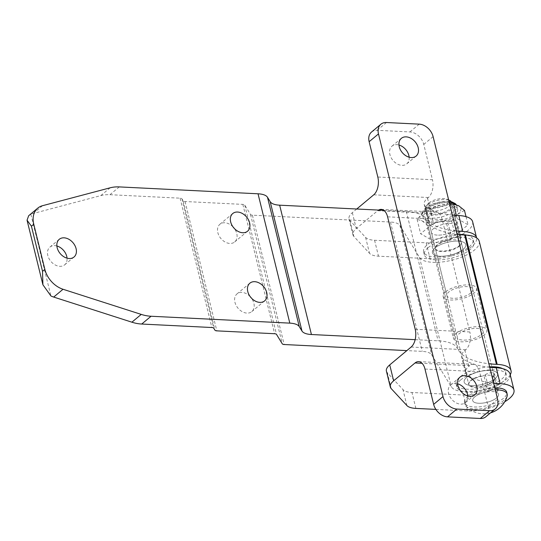 <?xml version="1.0" encoding="UTF-8"?>
<svg xmlns="http://www.w3.org/2000/svg" width="541" height="541" viewBox="0 0 541 541"><rect width="100%" height="100%" fill="white"/><g stroke="black" fill="none" stroke-linecap="round" stroke-linejoin="round"><path stroke-width="0.41" stroke-dasharray="2.71 2.03" d="M454.981 224.082L456.333 222.96A5.099 1.948 166.2 0 0 457.098 221.533A5.099 1.948 166.2 0 0 453.317 220.566A5.099 1.948 166.2 0 0 447.955 222.54L446.609 223.67A13.302 5.085 166.2 0 0 433.402 228.735A13.302 5.085 166.2 0 0 431.407 232.447A13.302 5.085 166.2 0 0 441.26 234.977A13.302 5.085 166.2 0 0 455.252 229.817A13.302 5.085 166.2 0 0 457.246 226.104A13.302 5.085 166.2 0 0 454.981 224.082L458.89 240.001L460.242 238.879A5.099 1.948 166.2 0 0 461.006 237.452A5.099 1.948 166.2 0 0 457.233 236.485A5.099 1.948 166.2 0 0 451.87 238.459L450.518 239.589A13.302 5.085 166.2 0 0 437.311 244.654A13.302 5.085 166.2 0 0 435.316 248.366A13.302 5.085 166.2 0 0 445.175 250.896A13.302 5.085 166.2 0 0 459.16 245.736A13.302 5.085 166.2 0 0 461.155 242.023A13.302 5.085 166.2 0 0 458.89 240.001M487.908 391.812A13.302 5.085 166.2 0 0 474.7 396.878A13.302 5.085 166.2 0 0 472.706 400.59A13.302 5.085 166.2 0 0 482.558 403.119A13.302 5.085 166.2 0 0 496.55 397.96A13.302 5.085 166.2 0 0 498.545 394.247A13.302 5.085 166.2 0 0 496.28 392.225L497.632 391.102A5.099 1.948 166.2 0 0 498.396 389.676A5.099 1.948 166.2 0 0 494.623 388.708A5.099 1.948 166.2 0 0 489.26 390.683L487.908 391.812L483.999 375.894A13.302 5.085 166.2 0 0 470.792 380.959A13.302 5.085 166.2 0 0 468.797 384.671A13.302 5.085 166.2 0 0 478.65 387.2A13.302 5.085 166.2 0 0 492.641 382.041A13.302 5.085 166.2 0 0 494.636 378.328A13.302 5.085 166.2 0 0 492.371 376.306L493.723 375.183A5.099 1.948 166.2 0 0 494.488 373.757A5.099 1.948 166.2 0 0 490.707 372.79A5.099 1.948 166.2 0 0 485.345 374.764L483.999 375.894M386.402 371.092A22.174 8.473 166.2 0 0 387.288 372.681L402.991 389.628A22.174 8.473 166.2 0 0 411.965 392.489L463.549 395.045A31.04 11.861 166.2 0 0 505.382 382.676A31.04 11.861 166.2 0 0 510.041 374.007M467.796 395.992A11.53 8.392 -129.8 0 1 465.422 402.639A11.53 8.392 -129.8 0 1 455.82 402.7A11.53 8.392 -129.8 0 1 448.563 393.321A11.53 8.392 -129.8 0 1 450.646 384.935A11.53 8.392 -129.8 0 1 457.612 383.792M409.145 157.208A11.53 8.392 -129.8 0 1 406.771 163.855A11.53 8.392 -129.8 0 1 397.168 163.916A11.53 8.392 -129.8 0 1 389.912 154.537A11.53 8.392 -129.8 0 1 391.995 146.151A11.53 8.392 -129.8 0 1 398.96 145.008M387.586 216.826L442.213 219.538L469.825 331.964L415.204 329.253M371.539 132.038A13.302 9.684 -129.8 0 1 377.131 130.313L409.902 131.936A13.302 9.684 -129.8 0 1 423.759 144.42L432.435 179.74L377.814 177.029M424.976 369.05L479.603 371.762L488.273 407.082A13.302 9.684 -129.8 0 1 485.872 416.753M479.603 371.762A13.302 7.574 -87.2 0 0 473.253 364.316A13.302 7.574 -87.2 0 0 469.662 365.669L422.075 363.309M493.663 383.197A88.69 33.894 -13.8 0 1 467.099 374.785A22.174 8.473 -13.8 0 1 465.497 372.56A22.174 8.473 -13.8 0 1 468.824 366.365L469.662 365.669M489.754 367.278A88.69 33.894 -13.8 0 1 463.184 358.866A22.174 8.473 -13.8 0 1 461.588 356.641A22.174 8.473 -13.8 0 1 464.915 350.446L465.754 349.75A13.302 7.574 -87.2 0 0 469.825 331.964M442.213 219.538A13.302 7.574 -87.2 0 0 435.863 212.092A13.302 7.574 -87.2 0 0 432.273 213.445L377.652 210.733L356.248 228.593A22.174 8.473 166.2 0 0 352.921 234.787A22.174 8.473 166.2 0 0 353.807 236.376L369.51 253.323A22.174 8.473 166.2 0 0 378.484 256.184L430.075 258.74A31.04 11.861 166.2 0 0 461.967 252.302A31.04 11.861 166.2 0 0 476.601 237.878M456.273 230.973A88.69 33.894 -13.8 0 1 429.71 222.561A22.174 8.473 -13.8 0 1 428.107 220.336A22.174 8.473 -13.8 0 1 431.434 214.141L432.273 213.445M452.364 215.054A88.69 33.894 -13.8 0 1 425.794 206.642A22.174 8.473 -13.8 0 1 424.198 204.417A22.174 8.473 -13.8 0 1 427.525 198.222L428.364 197.526A13.302 7.574 -87.2 0 0 432.435 179.74M356.735 209.009L352.34 212.674A22.174 8.473 166.2 0 0 349.013 218.868A22.174 8.473 166.2 0 0 349.899 220.458L365.601 237.404A22.174 8.473 166.2 0 0 374.575 240.265L426.159 242.821A31.04 11.861 166.2 0 0 458.254 236.295A31.04 11.861 166.2 0 0 472.651 221.783M377.652 210.733A13.302 7.574 92.8 0 1 378.565 210.091M435.87 409.395L467.465 410.964A31.04 11.861 166.2 0 0 504.726 401.767M496.28 392.225L492.371 376.306M446.609 223.67L450.518 239.589M56.859 245.972A11.53 8.392 50.2 0 0 49.894 247.115A11.53 8.392 50.2 0 0 47.818 255.501A11.53 8.392 50.2 0 0 55.074 264.88A11.53 8.392 50.2 0 0 64.67 264.82A11.53 8.392 50.2 0 0 67.043 258.172M233.083 226.983A11.53 8.392 50.2 0 0 219.91 224.251A11.53 8.392 50.2 0 0 217.834 232.63A11.53 8.392 50.2 0 0 225.09 242.01A11.53 8.392 50.2 0 0 234.686 241.955A11.53 8.392 50.2 0 0 236.769 233.57A11.53 8.392 50.2 0 0 234.354 228.505M250.192 296.63A11.53 8.392 50.2 0 0 237.019 293.891A11.53 8.392 50.2 0 0 234.936 302.277A11.53 8.392 50.2 0 0 242.192 311.657A11.53 8.392 50.2 0 0 251.795 311.602A11.53 8.392 50.2 0 0 253.871 303.217A11.53 8.392 50.2 0 0 251.464 298.152M466.748 377.314A17.184 6.566 -13.8 0 1 484.817 370.653A17.184 6.566 -13.8 0 1 497.544 373.919A17.184 6.566 -13.8 0 1 494.968 378.714A17.184 6.566 -13.8 0 1 476.905 385.381A17.184 6.566 -13.8 0 1 464.171 382.115A17.184 6.566 -13.8 0 1 466.748 377.314A17.184 6.566 166.2 0 0 464.171 382.115A17.184 6.566 166.2 0 0 476.905 385.381A17.184 6.566 166.2 0 0 494.968 378.714A17.184 6.566 166.2 0 0 497.544 373.919A17.184 6.566 166.2 0 0 484.817 370.653A17.184 6.566 166.2 0 0 466.748 377.314M434.978 247.974A17.184 6.566 -13.8 0 1 453.047 241.313A17.184 6.566 -13.8 0 1 465.781 244.579A17.184 6.566 -13.8 0 1 463.197 249.374A17.184 6.566 -13.8 0 1 445.135 256.042A17.184 6.566 -13.8 0 1 432.401 252.775A17.184 6.566 -13.8 0 1 434.978 247.974A17.184 6.566 -13.8 0 1 453.047 241.313A17.184 6.566 -13.8 0 1 465.781 244.579A17.184 6.566 -13.8 0 1 463.197 249.374A17.184 6.566 -13.8 0 1 445.135 256.042A17.184 6.566 -13.8 0 1 432.401 252.775A17.184 6.566 -13.8 0 1 434.978 247.974M479.238 241.272A31.04 11.861 -13.8 0 1 453.75 259.727A31.04 11.861 -13.8 0 1 419.512 257.421L399.927 225.523A22.174 8.473 166.2 0 0 390.474 222.033L252.41 215.183A4.436 1.697 -13.8 0 1 250.517 214.486L244.748 205.086A4.436 1.697 166.2 0 0 242.855 204.39L185.063 201.523A4.436 1.697 -13.8 0 1 183.169 200.826L181.979 198.878A4.436 1.697 166.2 0 0 180.085 198.182L109.951 194.699A44.348 32.277 50.2 0 0 100.802 195.605L33.17 213.506A22.174 16.142 50.2 0 0 30.871 214.351L28.673 215.717M383.846 210.354L406.332 211.47A44.348 16.947 -13.8 0 1 425.24 218.449L426.822 221.032A88.69 33.894 166.2 0 0 457.111 234.388M510.244 374.839A31.04 11.861 -13.8 0 1 480.435 390.264A31.04 11.861 -13.8 0 1 451.282 386.768L431.698 354.862A22.174 8.473 166.2 0 0 422.244 351.373L406.852 350.609M415.163 339.674L438.095 340.81A44.348 16.947 -13.8 0 1 457.01 347.789L458.592 350.372A88.69 33.894 166.2 0 0 488.881 363.728M428.154 247.636A25.501 9.745 -13.8 0 1 454.961 237.749A25.501 9.745 -13.8 0 1 473.855 242.591A25.501 9.745 -13.8 0 1 470.028 249.712A25.501 9.745 -13.8 0 1 443.221 259.606A25.501 9.745 -13.8 0 1 424.327 254.757A25.501 9.745 -13.8 0 1 428.154 247.636M466.633 235.119A25.501 9.745 -13.8 0 1 473.118 239.609A25.501 9.745 -13.8 0 1 469.297 246.73A25.501 9.745 -13.8 0 1 442.484 256.623A25.501 9.745 -13.8 0 1 423.596 251.775A25.501 9.745 -13.8 0 1 427.417 244.654A25.501 9.745 -13.8 0 1 457.929 234.483M445.73 291.755A17.184 6.566 -13.8 0 1 463.799 285.087A17.184 6.566 -13.8 0 1 476.533 288.353A17.184 6.566 -13.8 0 1 473.95 293.154A17.184 6.566 -13.8 0 1 455.887 299.815A17.184 6.566 -13.8 0 1 443.153 296.549A17.184 6.566 -13.8 0 1 445.73 291.755M459.282 246.236A13.302 5.085 -13.8 0 1 445.297 251.396A13.302 5.085 -13.8 0 1 435.437 248.867A13.302 5.085 -13.8 0 1 437.432 245.147A13.302 5.085 -13.8 0 1 451.417 239.988A13.302 5.085 -13.8 0 1 461.277 242.517A13.302 5.085 -13.8 0 1 459.282 246.236M470.765 292.992A13.302 5.085 -13.8 0 1 456.78 298.152A13.302 5.085 -13.8 0 1 446.92 295.629A13.302 5.085 -13.8 0 1 448.915 291.91A13.302 5.085 -13.8 0 1 462.907 286.75A13.302 5.085 -13.8 0 1 472.76 289.279A13.302 5.085 -13.8 0 1 470.765 292.992M489.646 366.845A25.501 9.745 166.2 0 0 459.918 376.976A25.501 9.745 166.2 0 0 456.097 384.096A25.501 9.745 166.2 0 0 474.991 388.945A25.501 9.745 166.2 0 0 501.798 379.058A25.501 9.745 166.2 0 0 505.625 371.938A25.501 9.745 166.2 0 0 502.589 368.637M460.655 379.965A25.501 9.745 166.2 0 0 456.827 387.085A25.501 9.745 166.2 0 0 475.722 391.927A25.501 9.745 166.2 0 0 502.528 382.041A25.501 9.745 166.2 0 0 506.356 374.92A25.501 9.745 166.2 0 0 487.461 370.071A25.501 9.745 166.2 0 0 460.655 379.965M455.995 333.54A17.184 6.566 166.2 0 0 453.419 338.341A17.184 6.566 166.2 0 0 466.153 341.608A17.184 6.566 166.2 0 0 484.215 334.94A17.184 6.566 166.2 0 0 486.792 330.138A17.184 6.566 166.2 0 0 474.065 326.872A17.184 6.566 166.2 0 0 455.995 333.54M492.52 381.54A13.302 5.085 166.2 0 0 494.515 377.828A13.302 5.085 166.2 0 0 484.655 375.298A13.302 5.085 166.2 0 0 470.67 380.458A13.302 5.085 166.2 0 0 468.675 384.178A13.302 5.085 166.2 0 0 478.528 386.7A13.302 5.085 166.2 0 0 492.52 381.54M481.03 334.784A13.302 5.085 166.2 0 0 483.025 331.065A13.302 5.085 166.2 0 0 473.172 328.536A13.302 5.085 166.2 0 0 459.181 333.696A13.302 5.085 166.2 0 0 457.186 337.415A13.302 5.085 166.2 0 0 467.045 339.944A13.302 5.085 166.2 0 0 481.03 334.784M428.864 202.956A11.084 4.24 -13.8 0 1 447.353 199.298A11.084 4.24 -13.8 0 1 447.076 203.856A11.084 4.24 -13.8 0 1 433.253 208.299A11.084 4.24 -13.8 0 1 427.748 204.113A11.084 4.24 -13.8 0 1 428.864 202.956M448.678 200.062A13.302 5.085 166.2 0 0 427.532 204.856A13.302 5.085 166.2 0 0 426.193 206.243A13.302 5.085 166.2 0 0 425.537 208.569A13.302 5.085 166.2 0 0 435.397 211.098A13.302 5.085 166.2 0 0 449.382 205.938A13.302 5.085 166.2 0 0 451.377 202.226A13.302 5.085 166.2 0 0 451.194 201.746M494.799 387.836A21.728 8.304 166.2 0 0 467.782 396.533A21.728 8.304 166.2 0 0 464.523 402.599A21.728 8.304 166.2 0 0 480.624 406.731A21.728 8.304 166.2 0 0 503.468 398.304A21.728 8.304 166.2 0 0 506.728 392.232M495.292 389.824A21.728 8.304 166.2 0 0 468.269 398.521A21.728 8.304 166.2 0 0 465.01 404.594A21.728 8.304 166.2 0 0 465.902 406.176A21.728 8.304 166.2 0 0 483.323 408.428A21.728 8.304 166.2 0 0 503.955 400.293A21.728 8.304 166.2 0 0 507.16 396.046M496.55 397.96A13.302 5.085 166.2 0 0 498.545 394.247A13.302 5.085 166.2 0 0 488.685 391.718A13.302 5.085 166.2 0 0 474.7 396.878A13.302 5.085 166.2 0 0 472.706 400.59A13.302 5.085 166.2 0 0 482.558 403.119A13.302 5.085 166.2 0 0 496.55 397.96M432.191 214.222A13.302 5.085 -13.8 0 1 426.274 211.558A13.302 5.085 -13.8 0 1 432.442 205.337A13.302 5.085 -13.8 0 1 446.197 202.537A13.302 5.085 -13.8 0 1 452.114 205.208A13.302 5.085 -13.8 0 1 445.946 211.43A13.302 5.085 -13.8 0 1 432.191 214.222M437.324 235.119A13.302 5.085 -13.8 0 1 431.407 232.447A13.302 5.085 -13.8 0 1 437.574 226.226A13.302 5.085 -13.8 0 1 451.329 223.433A13.302 5.085 -13.8 0 1 457.246 226.104A13.302 5.085 -13.8 0 1 451.079 232.326A13.302 5.085 -13.8 0 1 437.324 235.119M449.754 205.566A17.738 6.776 -13.8 0 1 457.639 209.124A17.738 6.776 -13.8 0 1 449.415 217.421A17.738 6.776 -13.8 0 1 431.076 221.147A17.738 6.776 -13.8 0 1 423.19 217.59A17.738 6.776 -13.8 0 1 431.414 209.293A17.738 6.776 -13.8 0 1 449.754 205.566M449.659 204.065A21.065 8.047 166.2 0 0 441.368 204.911A21.065 8.047 166.2 0 0 426.065 210.435A21.065 8.047 166.2 0 0 423.116 212.498A21.065 8.047 166.2 0 0 422.163 220.938A21.065 8.047 166.2 0 0 429.324 222.608A21.065 8.047 166.2 0 0 439.461 221.796A21.065 8.047 166.2 0 0 457.713 214.216A21.065 8.047 166.2 0 0 458.667 205.769A21.065 8.047 166.2 0 0 451.776 204.119M449.679 204.133L441.368 204.911L429.906 208.711L425.747 210.625L423.116 212.498L417.097 219.396L422.163 220.938L427.992 225.597L431.522 239.961L420.627 233.759L433.429 223.075L457.131 218.591L468.026 224.792L455.218 235.477L431.522 239.961M427.992 225.597L439.461 221.796L451.688 221.113L455.218 235.477M417.097 219.396L420.627 233.759M429.906 208.711L433.429 223.075M456.347 215.399L457.131 218.591M466.017 216.637L468.026 224.792M451.688 221.113L457.713 214.216L464.496 210.429M377.131 130.313L386.47 122.523M409.902 131.936L419.241 124.146M423.759 144.42L433.098 136.63M488.273 407.082L497.612 399.292M468.824 366.365L464.915 350.446M427.525 198.222L431.434 214.141M352.34 212.674L356.248 228.593M411.133 347.038L465.754 349.75M391.197 388.6L387.288 372.681M406.9 405.547L402.991 389.628M415.873 408.408L411.965 392.489M467.465 410.964L463.549 395.045M467.099 374.785L463.184 358.866M489.26 390.683L485.345 374.764M497.632 391.102L493.723 375.183M425.794 206.642L429.71 222.561M426.159 242.821L430.075 258.74M374.575 240.265L378.484 256.184M365.601 237.404L369.51 253.323M349.899 220.458L353.807 236.376M373.743 194.814L428.364 197.526M456.333 222.96L460.242 238.879M447.955 222.54L451.87 238.459M30.871 214.351L50.922 295.961M180.085 198.182L211.856 327.521M119.291 186.909L109.951 194.699M406.332 211.47L438.095 340.81M425.24 218.449L457.01 347.789M426.822 221.032L458.592 350.372M419.512 257.421L451.282 386.768M399.927 225.523L431.698 354.862M390.474 222.033L422.244 351.373M252.41 215.183L284.174 344.522M250.517 214.486L282.287 343.826M244.748 205.086L276.519 334.426M242.855 204.39L274.625 333.729M185.063 201.523L216.833 330.862M183.169 200.826L214.939 330.166M181.979 198.878L213.742 328.218M110.134 187.815L100.802 195.605M42.509 205.708L33.17 213.506M455.921 204.593A17.738 6.776 -13.8 0 1 456.908 206.141A17.738 6.776 -13.8 0 1 448.685 214.432A17.738 6.776 -13.8 0 1 430.345 218.165A17.738 6.776 -13.8 0 1 422.453 214.601A17.738 6.776 -13.8 0 1 430.683 206.31A17.738 6.776 -13.8 0 1 449.023 202.577A17.738 6.776 -13.8 0 1 449.3 202.598M447.366 201.563A15.52 5.931 -13.8 0 1 451.938 209.015A15.52 5.931 -13.8 0 1 431.021 215.203A15.52 5.931 -13.8 0 1 426.45 207.751A15.52 5.931 -13.8 0 1 447.366 201.563M452.114 205.208L461.155 242.023M426.274 211.558L435.316 248.366M425.537 208.569L468.797 384.671M450.646 384.935L459.985 377.145M391.995 146.151L401.334 138.361M406.771 163.855L416.11 156.065M465.422 402.639L474.761 394.849M465.497 372.56L461.588 356.641M498.396 389.676L494.488 373.757M451.377 202.226L494.636 378.328M424.198 204.417L428.107 220.336M349.013 218.868L352.921 234.787M457.098 221.533L461.006 237.452M435.863 212.092L381.243 209.387M418.633 361.611L473.253 364.316M74.009 257.029L64.67 264.82M247.528 231.237L234.686 241.955M264.63 300.884L251.795 311.602M476.533 288.353L486.792 330.138M443.153 296.549L453.419 338.341M249.861 283.18L237.019 293.891M232.752 213.533L219.91 224.251M59.233 239.325L49.894 247.115M473.855 242.591L473.118 239.609M446.92 295.629L435.437 248.867M472.76 289.279L461.277 242.517M424.327 254.757L423.596 251.775M456.097 384.096L456.827 387.085M483.025 331.065L494.515 377.828M457.186 337.415L468.675 384.178M505.625 371.938L506.356 374.92M447.353 199.298L448.651 199.933M465.902 406.176A24.399 24.399 0 0 0 490.538 412.864M464.523 402.599L465.01 404.594M427.748 204.113L426.193 206.243M457.639 209.124L456.273 204.701M449.01 201.414L447.962 201.34C437.169 200.779 420.749 207.149 422.453 214.601L423.19 217.59"/><path stroke-width="0.81" d="M504.726 401.767A31.04 11.861 166.2 0 0 509.291 398.595A31.04 11.861 166.2 0 0 513.95 389.926A31.04 11.861 166.2 0 0 500.148 383.691A88.69 33.894 -13.8 0 1 493.663 383.197M513.95 389.926L510.041 374.007A31.04 11.861 166.2 0 0 496.239 367.772A88.69 33.894 -13.8 0 1 489.754 367.278M457.902 385.523A11.53 8.392 -129.8 0 1 459.985 377.145A11.53 8.392 -129.8 0 1 469.581 377.084A11.53 8.392 -129.8 0 1 476.837 386.463A11.53 8.392 -129.8 0 1 474.761 394.849A11.53 8.392 -129.8 0 1 465.159 394.903A11.53 8.392 -129.8 0 1 457.902 385.523M457.612 383.792A11.53 8.392 -129.8 0 1 467.498 394.261A11.53 8.392 -129.8 0 1 467.796 395.992M399.251 146.739A11.53 8.392 -129.8 0 1 401.334 138.361A11.53 8.392 -129.8 0 1 410.93 138.3A11.53 8.392 -129.8 0 1 418.186 147.679A11.53 8.392 -129.8 0 1 416.11 156.065A11.53 8.392 -129.8 0 1 406.507 156.119A11.53 8.392 -129.8 0 1 399.251 146.739M398.96 145.008A11.53 8.392 -129.8 0 1 408.847 155.477A11.53 8.392 -129.8 0 1 409.145 157.208M422.075 363.309L415.042 362.957L393.638 380.817L389.73 364.898L411.133 347.038A13.302 7.574 92.8 0 0 415.204 329.253L387.586 216.826A13.302 7.574 92.8 0 0 381.243 209.387A13.302 7.574 92.8 0 0 378.565 210.091M356.735 209.009L373.743 194.814A13.302 7.574 92.8 0 0 377.814 177.029L369.138 141.708A13.302 9.684 -129.8 0 1 371.539 132.038L380.878 124.247A13.302 9.684 -129.8 0 1 386.47 122.523L419.241 124.146A13.302 9.684 -129.8 0 1 433.098 136.63L497.612 399.292A13.302 9.684 -129.8 0 1 495.211 408.962A13.302 9.684 -129.8 0 1 489.625 410.687L456.847 409.064A13.302 9.684 -129.8 0 1 442.991 396.58L378.477 133.918A13.302 9.684 -129.8 0 1 380.878 124.247M495.211 408.962L485.872 416.753A13.302 9.684 -129.8 0 1 480.286 418.477L447.508 416.854A13.302 9.684 -129.8 0 1 433.652 404.37L424.976 369.05A13.302 7.574 92.8 0 0 418.633 361.611A13.302 7.574 92.8 0 0 415.042 362.957M393.638 380.817A22.174 8.473 166.2 0 0 390.311 387.011A22.174 8.473 166.2 0 0 391.197 388.6L406.9 405.547A22.174 8.473 166.2 0 0 415.873 408.408L435.87 409.395M389.73 364.898A22.174 8.473 166.2 0 0 386.402 371.092L390.311 387.011M476.601 237.878A31.04 11.861 166.2 0 0 476.56 237.702L472.651 221.783A31.04 11.861 166.2 0 0 458.849 215.548A88.69 33.894 -13.8 0 1 452.364 215.054M476.56 237.702A31.04 11.861 166.2 0 0 462.758 231.467A88.69 33.894 -13.8 0 1 456.273 230.973M67.043 258.172A11.53 8.392 50.2 0 0 66.753 256.441A11.53 8.392 50.2 0 0 56.859 245.972M76.092 248.644A11.53 8.392 -129.8 0 1 74.009 257.029A11.53 8.392 -129.8 0 1 64.413 257.083A11.53 8.392 -129.8 0 1 57.157 247.704A11.53 8.392 -129.8 0 1 59.233 239.325A11.53 8.392 -129.8 0 1 68.835 239.264A11.53 8.392 -129.8 0 1 76.092 248.644M249.604 222.858A11.53 8.392 -129.8 0 1 247.528 231.237A11.53 8.392 -129.8 0 1 237.925 231.298A11.53 8.392 -129.8 0 1 230.669 221.918A11.53 8.392 -129.8 0 1 232.752 213.533A11.53 8.392 -129.8 0 1 242.348 213.479A11.53 8.392 -129.8 0 1 249.604 222.858M266.713 292.498A11.53 8.392 -129.8 0 1 264.63 300.884A11.53 8.392 -129.8 0 1 255.034 300.945A11.53 8.392 -129.8 0 1 247.778 291.565A11.53 8.392 -129.8 0 1 249.861 283.18A11.53 8.392 -129.8 0 1 259.457 283.119A11.53 8.392 -129.8 0 1 266.713 292.498M37.769 208.129A22.174 16.142 -129.8 0 1 42.509 205.708L110.134 187.815A44.348 32.277 -129.8 0 1 119.291 186.909L258.037 193.793L289.807 323.133L151.061 316.248A44.348 32.277 -129.8 0 1 141.228 314.402L63.033 289.266A22.174 16.142 -129.8 0 1 44.856 269.391L33.765 224.251A22.174 16.142 -129.8 0 1 37.769 208.129L28.673 215.717L27.05 220.201L31.432 226.199L42.523 271.339L42.908 284.769L50.922 295.961A22.174 16.142 50.2 0 0 53.694 297.063L131.889 322.193A44.348 32.277 50.2 0 0 141.722 324.039L211.856 327.521A4.436 1.697 166.2 0 1 213.742 328.218L214.939 330.166A4.436 1.697 -13.8 0 0 216.833 330.862L274.625 333.729A4.436 1.697 166.2 0 1 276.519 334.426L282.287 343.826A4.436 1.697 -13.8 0 0 284.174 344.522L406.852 350.609M457.111 234.388A88.69 33.894 166.2 0 0 464.645 235.004L465.429 235.037A31.04 11.861 -13.8 0 1 479.238 241.272L511.008 370.612A31.04 11.861 -13.8 0 1 510.244 374.839M258.037 193.793A22.174 8.473 -13.8 0 1 267.491 197.282L270.202 201.692A22.174 8.473 166.2 0 0 279.656 205.181L383.846 210.354M488.881 363.728A88.69 33.894 166.2 0 0 496.415 364.343L497.199 364.377A31.04 11.861 -13.8 0 1 511.008 370.612M289.807 323.133A22.174 8.473 -13.8 0 1 299.261 326.622L301.973 331.031A22.174 8.473 166.2 0 0 311.427 334.521L415.163 339.674M234.354 228.505A11.53 8.392 50.2 0 0 233.083 226.983M251.464 298.152A11.53 8.392 50.2 0 0 250.192 296.63M457.929 234.483A25.501 9.745 -13.8 0 1 466.633 235.119M502.589 368.637A25.501 9.745 166.2 0 0 489.646 366.845M451.194 201.746A13.302 5.085 166.2 0 0 449.72 200.468A13.302 5.085 166.2 0 0 448.678 200.062M490.538 412.864A24.399 24.399 0 0 0 507.16 396.046A21.728 8.304 166.2 0 0 507.215 394.227L506.728 392.232A21.728 8.304 166.2 0 0 494.799 387.836M507.215 394.227A21.728 8.304 166.2 0 0 495.292 389.824M466.017 216.637L464.496 210.429L458.667 205.769L453.777 204.234L451.776 204.119A21.065 8.047 166.2 0 0 449.659 204.065M449.679 204.133L453.601 204.227L456.347 215.399M500.148 383.691L496.239 367.772M369.138 141.708L378.477 133.918M480.286 418.477L489.625 410.687M447.508 416.854L456.847 409.064M433.652 404.37L442.991 396.58M458.849 215.548L462.758 231.467M33.765 224.251L31.432 226.199M44.856 269.391L42.523 271.339M151.061 316.248L141.722 324.039M267.491 197.282L299.261 326.622M270.202 201.692L301.973 331.031M279.656 205.181L311.427 334.521M464.645 235.004L496.415 364.343M465.429 235.037L497.199 364.377M141.228 314.402L131.889 322.193M63.033 289.266L53.694 297.063M449.3 202.598A17.738 6.776 -13.8 0 1 455.921 204.593M27.05 220.201L42.908 284.769M448.651 199.933L449.72 200.468M456.273 204.701L455.306 203.612L451.877 201.915L449.01 201.414"/></g></svg>
